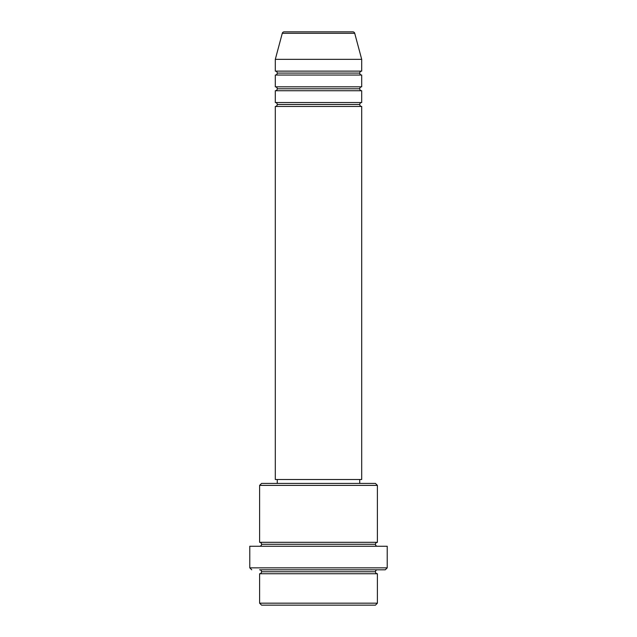 <?xml version="1.0" encoding="UTF-8"?>
<svg xmlns="http://www.w3.org/2000/svg" width="637" height="637" viewBox="0 0 637 637"><rect width="100%" height="100%" fill="white"/><g stroke="black" fill="none" stroke-linecap="round" stroke-linejoin="round"><path stroke-width="0.96" d="M352.818 31.85L284.182 31.85A1.967 1.967 0 0 0 282.279 33.307L354.721 33.307A1.967 1.967 0 0 0 352.818 31.85L284.182 31.85A1.967 1.967 0 0 0 282.279 33.307L275.303 59.337L361.697 59.337L354.721 33.307L282.279 33.307L275.303 59.337L275.303 71.121A1.967 1.967 0 0 1 277.27 73.08A1.967 1.967 0 0 1 275.303 75.047L275.303 86.823A1.967 1.967 0 0 1 277.27 88.79A1.967 1.967 0 0 1 275.303 90.749L275.303 102.533A1.967 1.967 0 0 1 277.27 104.492A1.967 1.967 0 0 1 275.303 106.459L275.303 479.494L361.697 479.494L361.697 106.459A1.967 1.967 0 0 1 359.73 104.492A1.967 1.967 0 0 1 361.689 102.533L361.697 90.749A1.967 1.967 0 0 1 359.73 88.79A1.967 1.967 0 0 1 361.689 86.823L361.697 75.047A1.967 1.967 0 0 1 359.73 73.08A1.967 1.967 0 0 1 361.689 71.121L361.697 59.337L275.303 59.337L275.303 71.121L361.697 71.121A1.967 1.967 0 0 0 359.73 73.08L277.27 73.08A1.967 1.967 0 0 0 275.303 71.121L361.697 71.121L361.697 59.337L354.721 33.307A1.967 1.967 0 0 0 352.818 31.85M259.601 603.183L261.56 605.15L375.44 605.15L377.399 603.183L259.601 603.183L377.399 603.183L377.399 573.738A1.967 1.967 0 0 1 375.44 571.771A1.967 1.967 0 0 1 377.399 569.812L259.625 569.812A1.967 1.967 0 0 1 261.56 571.771A1.967 1.967 0 0 1 259.601 573.738L259.601 603.183L259.601 573.738A1.967 1.967 0 0 0 261.56 571.771A1.967 1.967 0 0 0 259.601 569.812L385.258 569.812L387.216 567.846L249.784 567.846L251.742 569.812L249.784 567.846L387.216 567.846L387.216 546.251L249.784 546.251L249.784 567.846L249.784 546.251L387.216 546.251L387.216 567.846L385.258 569.812L377.375 569.812A1.967 1.967 0 0 0 375.44 571.771L261.56 571.771L375.44 571.771A1.967 1.967 0 0 0 377.399 573.738L259.601 573.738L377.399 573.738L377.399 603.183L375.44 605.15L261.56 605.15L259.601 603.183M377.399 485.386L375.44 483.419L261.56 483.419L259.601 485.386L377.399 485.386L259.601 485.386L259.601 542.326A1.967 1.967 0 0 1 261.56 544.285A1.967 1.967 0 0 1 259.601 546.251A1.967 1.967 0 0 0 261.56 544.285L375.44 544.285A1.967 1.967 0 0 1 377.391 542.326L377.399 485.386L377.399 542.326A1.967 1.967 0 0 0 375.44 544.285A1.967 1.967 0 0 0 377.399 546.251A1.967 1.967 0 0 1 375.44 544.285L261.56 544.285A1.967 1.967 0 0 0 259.609 542.326L377.399 542.326L259.601 542.326L259.601 485.386L261.56 483.419L375.44 483.419L377.399 485.386M275.303 102.533L361.697 102.533A1.967 1.967 0 0 0 359.73 104.492L277.27 104.492A1.967 1.967 0 0 0 275.303 102.533L275.303 90.749A1.967 1.967 0 0 0 277.27 88.79A1.967 1.967 0 0 0 275.303 86.823L361.697 86.823A1.967 1.967 0 0 0 359.73 88.79L277.27 88.79L359.73 88.79A1.967 1.967 0 0 0 361.689 90.749L275.303 90.749L361.697 90.749L361.697 102.533L275.303 102.533M361.697 106.459L275.303 106.459A1.967 1.967 0 0 0 277.27 104.492L359.73 104.492A1.967 1.967 0 0 0 361.689 106.459L361.697 479.494L275.303 479.494L275.303 106.459L361.697 106.459M359.73 483.419L359.73 479.494L359.73 483.419M277.27 479.494L277.27 483.419L277.27 479.494M361.697 75.047L275.303 75.047A1.967 1.967 0 0 0 277.27 73.08L359.73 73.08A1.967 1.967 0 0 0 361.697 75.047L361.697 86.823L275.303 86.823L275.303 75.047L361.697 75.047"/></g></svg>
